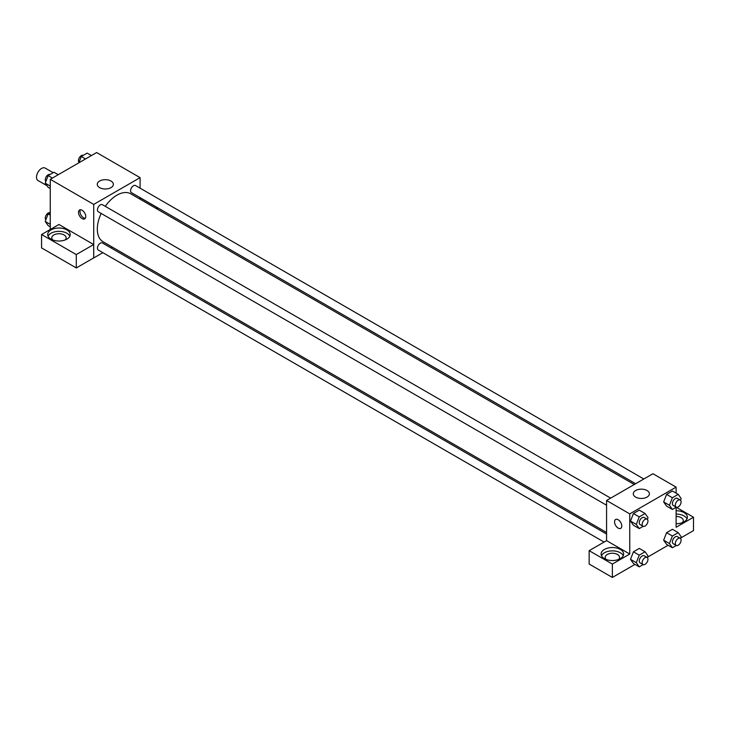 <?xml version="1.0" encoding="UTF-8"?>
<svg xmlns="http://www.w3.org/2000/svg" width="730" height="730" viewBox="0 0 730 730"><rect width="100%" height="100%" fill="white"/><g stroke="black" fill="none" stroke-linecap="round" stroke-linejoin="round"><path stroke-width="1.09" d="M53.171 172.718L45.16 168.082A7.172 4.143 120 0 0 39.63 170.008A7.172 4.143 120 0 0 36.5 177.226A7.172 4.143 120 0 0 37.987 180.511L47.021 185.721M50.261 229.503L50.261 179.315L96.625 152.552L140.087 177.645L140.087 188.167M140.087 197.629L140.087 199.19M140.087 197.721L157.424 207.731L156.147 208.461M157.424 207.731L157.424 209.2M99.618 181.04A8.057 4.654 180 0 1 108.396 180.036A8.057 4.654 180 0 1 113.369 184.334A8.057 4.654 180 0 1 105.312 188.988A8.057 4.654 180 0 1 97.254 184.334A8.057 4.654 180 0 1 99.618 181.04M102.839 252.68L93.723 257.936L93.723 204.409L50.261 179.315M93.723 204.409L140.087 177.645M82.134 218.626A5.119 2.957 60 0 1 78.785 214.109A5.119 2.957 60 0 1 79.57 210.012A5.119 2.957 60 0 1 84.698 212.968A5.119 2.957 60 0 1 84.698 218.881A5.119 2.957 60 0 1 82.134 218.626M93.677 244.532L58.957 224.484L41.574 234.522L76.294 254.569L93.677 244.532L93.723 257.936M80.41 209.775A5.119 2.957 -120 0 0 83.594 217.786A5.119 2.957 -120 0 0 85.319 218.279M50.991 229.923A11.269 6.506 180 0 1 63.264 228.508A11.269 6.506 180 0 1 70.226 234.522A11.269 6.506 180 0 1 58.957 241.028A11.269 6.506 180 0 1 47.687 234.522A11.269 6.506 180 0 1 50.991 229.923M69.843 236.191A11.269 6.506 0 0 0 61.886 231.583A11.269 6.506 0 0 0 50.991 233.262A11.269 6.506 0 0 0 48.061 236.191M52.77 239.96A7.172 4.143 180 0 1 51.784 237.861A7.172 4.143 180 0 1 56.21 234.038A7.172 4.143 180 0 1 64.03 234.941A7.172 4.143 180 0 1 66.129 237.861A7.172 4.143 180 0 1 65.143 239.96M76.294 254.569L76.294 267.946L93.677 257.909M41.574 234.522L41.574 247.899L76.294 267.946M112.383 247.169L111.033 247.945M610.672 498.134L102.382 204.674A4.097 2.363 120 0 0 98.285 207.037A4.097 2.363 120 0 0 98.285 211.773L606.575 505.233M606.575 534.041L102.382 242.944A4.097 2.363 120 0 0 99.225 244.048A4.097 2.363 120 0 0 97.437 248.173A4.097 2.363 120 0 0 98.285 250.043L604.057 542.052M643.823 478.999L135.525 185.539A4.097 2.363 120 0 0 132.367 186.634A4.097 2.363 120 0 0 130.579 190.758A4.097 2.363 120 0 0 131.427 192.629L635.629 483.725M634.279 484.51L130.752 193.806A27.703 15.996 120 0 0 105.257 206.334M101.16 213.434A27.703 15.996 120 0 0 97.318 229.101A27.703 15.996 120 0 0 103.058 241.776L606.575 532.489M606.575 540.647L589.146 550.657L612.37 564.071L629.753 554.034L606.575 540.647L606.575 500.497L652.939 473.733L676.117 487.12L676.117 493.133M589.146 550.657L589.146 564.044L612.37 577.448L634.972 564.399M647.546 557.145L668.114 545.264M680.688 538.01L693.5 530.61L693.5 517.232L676.117 527.261L676.117 507.295M676.117 516.429A7.172 4.143 180 0 1 681.181 517.643A7.172 4.143 180 0 1 683.289 520.572A7.172 4.143 180 0 1 682.304 522.662M687.003 518.902A11.269 6.506 0 0 0 676.117 514.066M676.117 510.726A11.269 6.506 180 0 1 687.386 517.232A11.269 6.506 180 0 1 676.117 523.739M606.183 559.463A7.172 4.143 180 0 1 605.197 557.373A7.172 4.143 180 0 1 612.37 553.24A7.172 4.143 180 0 1 619.542 557.373A7.172 4.143 180 0 1 618.556 559.463M623.265 555.703A11.269 6.506 0 0 0 615.299 551.095A11.269 6.506 0 0 0 604.404 552.774A11.269 6.506 0 0 0 601.483 555.703M604.404 549.434A11.269 6.506 180 0 1 616.686 548.02A11.269 6.506 180 0 1 623.639 554.034A11.269 6.506 180 0 1 612.37 560.54A11.269 6.506 180 0 1 601.1 554.034A11.269 6.506 180 0 1 604.404 549.434M612.37 564.071L612.37 577.448M676.199 507.24L693.5 517.232M672.376 536.012L666.581 532.672L672.439 529.286L666.581 532.672L663.652 540.218L666.581 544.379L663.652 540.218L669.447 543.558L672.376 536.012L678.234 532.635L681.163 536.796L680.506 538.494M676.281 507.195L672.376 509.449L666.581 506.1L663.643 501.948M672.376 509.449L669.447 505.288L672.376 497.741L666.581 494.392L672.439 491.016L666.581 494.392L663.652 501.939L666.581 506.1M643.139 526.33L639.234 528.584L633.43 525.244L630.501 521.083L633.43 513.528L639.288 510.151L633.43 513.528L639.234 516.877L645.083 513.5L648.012 517.661L647.355 519.349M639.234 555.156L633.43 551.807L639.288 548.422L633.43 551.807L630.51 559.353L633.43 563.514L630.51 559.353L636.305 562.693L639.234 555.156L645.083 551.77L648.012 555.941L647.355 557.629M629.753 554.034L629.753 513.883L676.117 487.12M647.045 490.514A8.057 4.654 180 0 1 649.399 493.808A8.057 4.654 180 0 1 641.341 498.462A8.057 4.654 180 0 1 633.284 493.808A8.057 4.654 180 0 1 638.266 489.511A8.057 4.654 180 0 1 647.045 490.514M629.753 513.883L606.575 500.497M615.609 519.486A5.119 2.957 -120 0 0 614.824 523.583A5.119 2.957 -120 0 0 618.164 528.1A5.119 2.957 60 0 1 614.824 523.583A5.119 2.957 60 0 1 615.609 519.486A5.119 2.957 60 0 1 620.728 522.443A5.119 2.957 60 0 1 620.728 528.356A5.119 2.957 60 0 1 618.164 528.1A5.119 2.957 -120 0 0 620.728 528.356M639.234 528.584L636.305 524.423L639.234 516.877M647.099 519.167L644.207 517.497A4.097 2.363 120 0 0 641.049 518.592A4.097 2.363 120 0 0 639.261 522.716A4.097 2.363 120 0 0 640.11 524.587L643.002 526.266A4.097 2.363 120 0 0 647.099 523.894A4.097 2.363 120 0 0 647.099 519.167A4.097 2.363 120 0 0 643.942 520.262A4.097 2.363 120 0 0 642.154 524.386A4.097 2.363 120 0 0 643.002 526.266M633.43 525.244L630.51 521.074L636.305 524.423M645.083 513.5L639.288 510.151M672.376 497.741L678.234 494.356L681.163 498.526L680.506 500.214M680.25 500.032L677.349 498.353A4.097 2.363 120 0 0 674.192 499.457A4.097 2.363 120 0 0 672.403 503.581A4.097 2.363 120 0 0 673.252 505.452L676.153 507.122A4.097 2.363 120 0 0 680.25 504.758A4.097 2.363 120 0 0 680.25 500.032A4.097 2.363 120 0 0 677.093 501.127A4.097 2.363 120 0 0 675.305 505.251A4.097 2.363 120 0 0 676.153 507.122M669.447 505.288L663.652 501.939M678.234 494.356L672.439 491.016M643.139 564.609L639.234 566.863L636.305 562.693M647.099 557.437L644.207 555.767A4.097 2.363 120 0 0 641.049 556.862A4.097 2.363 120 0 0 639.261 560.987A4.097 2.363 120 0 0 640.11 562.866L643.002 564.536A4.097 2.363 120 0 0 647.099 562.173A4.097 2.363 120 0 0 647.099 557.437A4.097 2.363 120 0 0 643.942 558.541A4.097 2.363 120 0 0 642.154 562.666A4.097 2.363 120 0 0 643.002 564.536M639.234 566.863L633.43 563.514M645.083 551.77L639.288 548.422M676.281 545.465L672.376 547.728L669.447 543.558M680.25 538.302L677.349 536.632A4.097 2.363 120 0 0 674.192 537.727A4.097 2.363 120 0 0 672.403 541.852A4.097 2.363 120 0 0 673.252 543.731L676.153 545.401A4.097 2.363 120 0 0 680.25 543.038A4.097 2.363 120 0 0 680.25 538.302A4.097 2.363 120 0 0 677.093 539.406A4.097 2.363 120 0 0 675.305 543.521A4.097 2.363 120 0 0 676.153 545.401M672.376 547.728L666.581 544.379M678.234 532.635L672.439 529.286M50.261 188.55L48.143 187.327L45.224 183.166L48.143 175.62L54.002 172.234L58.263 174.698M50.261 186.077L45.224 183.166M52.405 178.074L48.143 175.62M50.096 174.497A4.097 2.363 120 0 0 46.985 175.748A4.097 2.363 120 0 0 45.278 179.781A4.097 2.363 120 0 0 45.871 181.469M78.831 162.817L81.295 156.485L87.153 153.099L91.405 155.563M85.556 158.939L81.295 156.485M83.238 155.353A4.097 2.363 120 0 0 80.136 156.612A4.097 2.363 120 0 0 78.429 160.646A4.097 2.363 120 0 0 79.022 162.334M50.261 226.829L48.143 225.607L45.224 221.436L48.143 213.89L50.261 212.667M50.261 224.347L45.224 221.436M50.261 215.113L48.143 213.89M50.096 212.768A4.097 2.363 120 0 0 46.985 214.027A4.097 2.363 120 0 0 45.278 218.06A4.097 2.363 120 0 0 45.871 219.748"/></g></svg>
